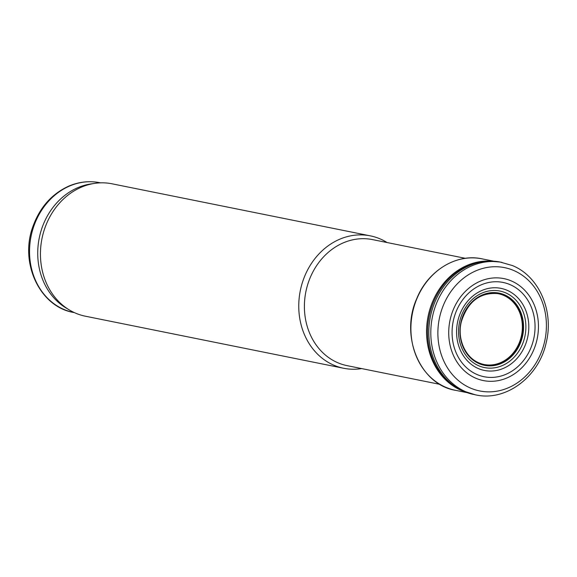 <?xml version="1.0" encoding="UTF-8"?>
<svg xmlns="http://www.w3.org/2000/svg" width="577" height="577" viewBox="0 0 577 577"><rect width="100%" height="100%" fill="white"/><g stroke="black" fill="none" stroke-linecap="round" stroke-linejoin="round"><path stroke-width="0.87" d="M387.088 242.542A67.531 57.859 101.4 0 0 370.369 235.863L112.046 183.803A67.531 57.859 101.4 0 0 94.844 183.356A67.531 57.859 101.4 0 0 44.847 228.131A67.531 57.859 101.4 0 0 69.334 309.95A67.531 57.859 101.4 0 0 85.367 316.203L343.683 368.27A67.531 57.859 101.4 0 0 361.685 368.588M94.844 183.356L91.051 183.912A66.182 56.705 101.4 0 0 42.056 227.785A66.182 56.705 101.4 0 0 66.045 307.974L69.334 309.95M465.394 258.323L372.569 239.614A64.292 55.082 101.4 0 0 308.594 281.814A64.292 55.082 101.4 0 0 347.159 365.659L439.991 384.369M370.369 235.863A67.531 57.859 101.4 0 0 303.17 280.191A67.531 57.859 101.4 0 0 343.683 368.27M500.425 293.693A36.582 31.338 -78.6 0 1 522.034 337.083A36.582 31.338 -78.6 0 1 483.086 364.751A36.582 31.338 -78.6 0 1 461.304 321.483A36.582 31.338 -78.6 0 1 500.425 293.693M507.133 283.516A48.093 41.205 -78.6 0 1 532.809 342.385A48.093 41.205 -78.6 0 1 480.172 375.706A48.093 41.205 -78.6 0 1 454.265 316.989A48.093 41.205 -78.6 0 1 507.133 283.516M508.885 279.989A52.002 44.552 -78.6 0 1 535.795 344.173A52.002 44.552 -78.6 0 1 478.463 379.248A52.002 44.552 -78.6 0 1 451.308 315.222A52.002 44.552 -78.6 0 1 508.885 279.989M475.297 394.791L460.691 390.139A67.083 57.476 -78.6 0 1 431.387 304.764A67.083 57.476 -78.6 0 1 486.714 261.028L500.05 262.016L512.282 265.521C539.055 276.174 554.064 310.981 546.253 342.385C539.113 376.839 505.769 402.032 475.297 394.791A67.531 57.859 -78.6 0 1 435.354 306.409A67.531 57.859 -78.6 0 1 501.983 262.391M100.492 182.851L99.72 182.693A66.182 56.705 101.4 0 0 33.863 226.134A66.182 56.705 101.4 0 0 73.567 312.453L74.346 312.611M466.829 308.544A36.091 30.927 -78.6 0 1 497.475 293.57A36.091 30.927 -78.6 0 1 499.833 294.068A36.091 30.927 -78.6 0 1 521.247 336.6A36.091 30.927 -78.6 0 1 483.223 364.303A36.091 30.927 -78.6 0 1 460.763 338.627M500.605 293.469A36.841 31.562 -78.6 0 1 522.322 337.206A36.841 31.562 -78.6 0 1 483.064 365.01A36.841 31.562 -78.6 0 1 461.174 321.396A36.841 31.562 -78.6 0 1 500.605 293.469M501.954 291.536A39.034 33.444 -78.6 0 1 524.464 338.216A39.034 33.444 -78.6 0 1 482.603 367.123A39.034 33.444 -78.6 0 1 459.912 320.574A39.034 33.444 -78.6 0 1 501.954 291.536M503.62 289.027A41.869 35.868 -78.6 0 1 527.133 339.521A41.869 35.868 -78.6 0 1 481.896 369.828A41.869 35.868 -78.6 0 1 458.188 319.47A41.869 35.868 -78.6 0 1 503.62 289.027M512.52 270A62.893 53.885 -78.6 0 1 542.481 349.135A62.893 53.885 -78.6 0 1 471.986 388.682A62.893 53.885 -78.6 0 1 441.715 309.719A62.893 53.885 -78.6 0 1 512.52 270M473.364 394.387A67.516 57.844 -78.6 0 1 433.515 305.622A67.516 57.844 -78.6 0 1 500.05 262.016M461.824 390.643A67.365 57.722 -78.6 0 1 432.339 305.132A67.365 57.722 -78.6 0 1 487.954 260.999M466.815 392.598L455.7 390.362A67.062 57.455 -78.6 0 1 416.926 298.59A67.062 57.455 -78.6 0 1 482.199 258.885L493.313 261.121M73.567 312.453C39.503 306.755 19.2 262.376 33.069 226.097C40.051 207.136 51.959 193.807 68.814 186.104C78.962 181.798 89.262 180.659 99.72 182.693M497.475 293.57C479.804 292.388 467.774 301.721 461.391 321.562C456.421 340.48 467.103 361.036 483.216 364.303M455.7 390.362C420.215 384.823 399.659 336.146 416.782 298.547C428.019 270.526 456.695 253.094 482.199 258.885"/></g></svg>
